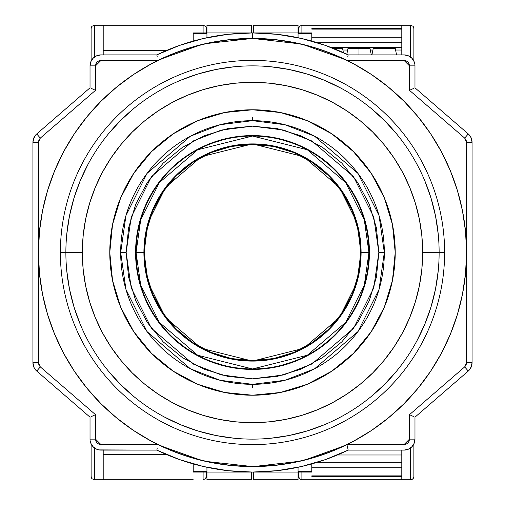 <?xml version="1.0" encoding="UTF-8"?>
<svg xmlns="http://www.w3.org/2000/svg" width="505" height="505" viewBox="0 0 505 505"><rect width="100%" height="100%" fill="white"/><g stroke="black" fill="none" stroke-linecap="round" stroke-linejoin="round"><path stroke-width="0.76" d="M346.809 54.218L348.008 48.303L358.992 48.303L358.992 54.893L358.992 48.303C373.151 48.303 373.151 48.303 358.992 48.303L369.969 48.303L371.308 54.893M162.143 58.428L180.569 50.866L204.02 43.986M205.724 43.594L228.102 39.813L252.5 38.424L252.5 32.932A219.568 219.568 0 0 0 156.796 54.893L157.169 56.522M464.682 366.908L468.274 371.055A10.977 10.977 0 0 0 472.068 362.754L466.576 362.754L464.682 366.908L409.492 414.668L409.492 439.129L404 444.621L404 450.106A10.977 10.977 0 0 0 414.977 439.129L409.492 439.129L409.107 441.149L407.882 443.011L406.02 444.236L404 444.621L346.941 444.621L347.831 448.478L346.941 444.621L404 444.621L404 450.106A10.977 10.977 0 0 0 414.977 439.129L414.977 417.174L468.274 371.055L464.682 366.908L409.492 414.668L413.368 416.442L409.492 414.668L409.492 439.129L414.977 439.129L414.977 417.174L468.274 371.055A10.977 10.977 0 0 0 472.068 362.754L472.068 142.246A10.977 10.977 0 0 0 468.274 133.945L464.682 138.092L466.077 139.967L466.576 142.246L466.576 362.754L466.077 365.033L464.682 366.908M201.419 460.396L180.266 454.027L158.059 444.621L101 444.621L98.98 444.236L97.118 443.011L95.893 441.149L95.508 439.129L90.023 439.129A10.977 10.977 0 0 0 101 450.106L101 444.621L95.508 439.129L95.508 414.668L40.318 366.908L38.424 362.754L32.932 362.754A10.977 10.977 0 0 0 36.726 371.055L40.318 366.908L38.923 365.033L38.424 362.754L38.424 142.246L40.318 138.092L36.726 133.945A10.977 10.977 0 0 0 32.932 142.246L38.424 142.246L38.923 139.967L40.318 138.092L95.508 90.332L95.508 65.871L101 60.379L101 54.893A10.977 10.977 0 0 0 90.023 65.871L95.508 65.871L95.893 63.851L97.118 61.989L98.98 60.764L101 60.379L158.059 60.379L101 60.379L101 54.893A10.977 10.977 0 0 0 90.023 65.871L90.023 87.826L36.726 133.945L40.318 138.092L95.508 90.332L91.632 88.558L95.508 90.332L95.508 65.871L90.023 65.871L90.023 87.826L36.726 133.945A10.977 10.977 0 0 0 32.932 142.246L32.932 362.754L38.424 362.754L38.424 142.246L32.932 142.246L32.932 362.849A10.977 10.977 0 0 0 34.422 368.278A10.977 10.977 0 0 1 32.932 362.849L33.949 367.362L35.142 369.357L33.93 367.318L32.932 362.754A10.977 10.977 0 0 0 36.726 371.055L90.023 417.174L90.023 439.129L95.508 439.129L95.508 414.668L91.632 416.442L95.508 414.668L40.318 366.908L36.726 371.055L90.023 417.174L90.023 439.129A10.977 10.977 0 0 0 101 450.106L156.796 450.106A219.568 219.568 0 0 0 348.204 450.106L404 450.106L348.204 450.106L347.831 448.478M409.492 65.871L414.977 65.871A10.977 10.977 0 0 0 404 54.893L404 60.379L409.492 65.871L409.492 90.332L464.682 138.092L466.576 142.246L472.068 142.246L466.576 142.246L466.576 362.754L472.068 362.754L472.068 142.246A10.977 10.977 0 0 0 468.274 133.945L414.977 87.826L414.977 65.871L409.492 65.871L409.492 90.332L413.368 88.558L409.492 90.332L464.682 138.092L468.274 133.945L414.977 87.826L414.977 65.871A10.977 10.977 0 0 0 404 54.893L348.204 54.893A219.568 219.568 0 0 0 252.5 32.932L252.5 38.424L276.898 39.813L300.98 43.986L312.822 47.098L324.425 50.866L346.941 60.379L404 60.379L406.02 60.764L407.882 61.989L409.107 63.851L409.492 65.871M344.757 445.675L304.471 460.169M300.14 461.21L253.548 466.576M342.807 446.597L324.734 454.027L301.605 460.869L289.46 463.363L277.22 465.149L252.5 466.576L205.567 461.368M201.495 460.415L160.199 445.656M160.211 59.337L201.198 44.661M205.377 43.676L252.5 38.424L231.517 39.453L210.736 42.54L190.36 47.64L170.576 54.717L151.588 63.699L133.566 74.5L116.693 87.018L101.126 101.126L87.018 116.693L74.5 133.566L63.699 151.588L54.717 170.576L47.64 190.36L42.54 210.736L39.453 231.517L38.424 252.5A214.076 214.076 0 0 1 252.5 38.424A214.076 214.076 0 0 1 466.576 252.5A214.076 214.076 0 0 1 252.5 466.576A214.076 214.076 0 0 1 38.424 252.5L39.453 273.483L42.54 294.264L47.64 314.64L54.717 334.424L63.699 353.412L74.5 371.434L87.018 388.307L101.126 403.874L116.693 417.982L133.566 430.5L151.588 441.301L170.576 450.283L190.36 457.36L210.736 462.46L231.517 465.547L252.5 466.576L273.483 465.547L294.264 462.46L314.64 457.36L334.424 450.283L353.412 441.301L371.434 430.5L388.307 417.982L403.874 403.874L417.982 388.307L430.5 371.434L441.301 353.412L450.283 334.424L457.36 314.64L462.46 294.264L465.547 273.483L466.576 252.5L465.547 231.517L462.46 210.736L457.36 190.36L450.283 170.576L441.301 151.588L430.5 133.566L417.982 116.693L403.874 101.126L388.307 87.018L371.434 74.5L353.412 63.699L334.424 54.717L314.64 47.64L294.264 42.54L273.483 39.453L252.5 38.424M252.563 38.424L300.98 43.986M302.798 44.415L344.833 59.363M157.169 448.478L156.796 450.106A219.568 219.568 0 0 0 348.204 450.106L325.365 459.619L301.599 466.506L277.207 470.673L252.5 472.068L227.793 470.673L203.401 466.506L179.635 459.619L156.796 450.106L98.86 449.898L96.796 449.273L93.236 446.893L90.856 443.333L90.231 441.275M251.408 466.576L240.102 466.222L227.78 465.149L203.395 460.869M158.059 444.621L101 444.621L101 450.106M346.941 60.379L404 60.379L404 54.893L348.204 54.893L325.365 45.381L301.599 38.494L277.207 34.327L252.5 32.932L227.793 34.327L203.401 38.494L179.635 45.381L156.796 54.893L101 54.893L156.796 54.893A219.568 219.568 0 0 1 348.204 54.893L347.831 56.522M333.205 48.303L342.523 48.303L333.205 48.303M373.258 48.303L395.219 48.303L396.558 54.893L395.219 48.303L373.258 48.303L371.92 54.893L373.258 48.303M32.932 142.246L33.185 139.91L35.129 135.662L33.949 137.638L32.932 142.151A10.977 10.977 0 0 1 34.422 136.722A10.977 10.977 0 0 0 32.932 142.151L32.939 142.151M35.464 135.239A10.977 10.977 0 0 0 34.624 136.394A10.977 10.977 0 0 1 35.464 135.239M34.624 368.606A10.977 10.977 0 0 0 35.464 369.761A10.977 10.977 0 0 1 34.624 368.606M467.725 370.424L468.274 371.055L469.871 369.338L471.619 365.847M468.274 133.945L471.07 137.682L472.068 142.246M472.068 362.754L471.07 367.318M414.769 441.275L414.977 439.129L414.144 443.333L411.764 446.893L408.204 449.273L404 450.106M36.726 371.055L35.129 369.338L36.726 371.055M90.231 63.725L90.023 65.871L90.856 61.667L93.236 58.107L96.796 55.727L101 54.893M404 54.893L408.204 55.727L411.764 58.107L414.144 61.667L414.769 63.725M343.4 52.634L342.523 48.303L343.4 52.634M358.992 48.303C344.827 48.303 344.827 48.303 358.992 48.303M252.5 120.676A131.824 131.824 0 0 1 384.324 252.5A131.824 131.824 0 0 1 252.5 384.324L252.5 387.531L252.5 384.324L284.953 380.271L314.539 368.82L357.963 331.596L379.053 289.409L384.324 252.5L379.053 215.591L357.963 173.404L314.539 136.18L284.953 124.729L252.5 120.676L220.047 124.729L190.461 136.18L147.037 173.404L125.947 215.591L120.676 252.5L126.162 252.5L131.218 217.125L151.431 176.7L193.049 141.028L221.398 130.05L252.5 126.162L283.602 130.05L311.951 141.028L353.569 176.7L373.782 217.125L378.838 252.5L384.324 252.5L378.838 252.5L376.408 277.15L369.224 300.847L357.546 322.689L341.834 341.834L322.689 357.546L300.847 369.224L277.15 376.408L252.5 378.838L227.85 376.408L204.153 369.224L182.311 357.546L163.166 341.834L147.454 322.689L135.776 300.847L128.592 277.15L126.162 252.5L128.592 227.85L135.776 204.153L147.454 182.311L163.166 163.166L182.311 147.454L204.153 135.776L227.85 128.592L252.5 126.162L277.15 128.592L300.847 135.776L322.689 147.454L341.834 163.166L357.546 182.311L369.224 204.153L376.408 227.85L378.838 252.5L373.782 287.875L353.569 328.3L311.951 363.972L283.602 374.95L252.5 378.838L221.398 374.95L193.049 363.972L151.431 328.3L131.218 287.875L126.162 252.5L120.676 252.5L125.947 289.409L147.037 331.596L190.461 368.82L220.047 380.271L252.5 384.324A131.824 131.824 0 0 1 120.676 252.5A131.824 131.824 0 0 1 252.5 120.676L252.5 117.469L252.5 120.676M136.047 252.5A116.453 116.453 0 0 0 252.5 368.953A116.453 116.453 0 0 0 368.953 252.5L369.42 252.5A116.92 116.92 0 0 1 252.5 369.42A116.92 116.92 0 0 1 135.58 252.5L143.9 252.5L148.243 282.907L165.621 317.658L201.394 348.324L252.5 361.1L303.606 348.324L339.379 317.658L356.757 282.907L361.1 252.5L368.953 252.5L364.294 285.11L345.666 322.373L307.305 355.255L252.5 368.953L197.695 355.255L159.334 322.373L140.706 285.11L136.047 252.5L140.706 219.89L159.334 182.627L197.695 149.745L252.5 136.047L307.305 149.745L345.666 182.627L364.294 219.89L368.953 252.5L361.1 252.5A108.6 108.6 0 0 0 252.5 143.9A108.6 108.6 0 0 0 143.9 252.5L144.367 252.5A108.133 108.133 0 0 1 252.5 144.367A108.133 108.133 0 0 1 360.633 252.5L361.1 252.5L360.633 252.5L358.556 273.596L352.402 293.885L342.409 312.576L328.963 328.963L312.576 342.409L293.885 352.402L273.596 358.556L252.5 360.633L231.404 358.556L211.115 352.402L192.424 342.409L176.037 328.963L162.591 312.576L152.598 293.885L146.444 273.596L144.367 252.5L146.444 231.404L152.598 211.115L162.591 192.424L176.037 176.037L192.424 162.591L211.115 152.598L231.404 146.444L252.5 144.367L273.596 146.444L293.885 152.598L312.576 162.591L328.963 176.037L342.409 192.424L352.402 211.115L358.556 231.404L360.633 252.5A108.133 108.133 0 0 1 252.5 360.633A108.133 108.133 0 0 1 144.367 252.5L143.9 252.5A108.6 108.6 0 0 0 252.5 361.1A108.6 108.6 0 0 0 361.1 252.5L356.757 222.093L339.379 187.342L303.606 156.676L252.5 143.9L201.394 156.676L165.621 187.342L148.243 222.093L143.9 252.5L135.58 252.5A116.92 116.92 0 0 1 252.5 135.58A116.92 116.92 0 0 1 369.42 252.5L368.953 252.5A116.453 116.453 0 0 0 252.5 136.047A116.453 116.453 0 0 0 136.047 252.5M135.58 252.5L137.827 275.307L144.48 297.243L155.287 317.456L169.825 335.175L187.544 349.712L207.757 360.519L229.693 367.173L252.5 369.42L275.307 367.173L297.243 360.519L317.456 349.712L335.175 335.175L349.712 317.456L360.519 297.243L367.173 275.307L369.42 252.5L367.173 229.693L360.519 207.757L349.712 187.544L335.175 169.825L317.456 155.287L297.243 144.48L275.307 137.827L252.5 135.58L229.693 137.827L207.757 144.48L187.544 155.287L169.825 169.825L155.287 187.544L144.48 207.757L137.827 229.693L135.58 252.5M457.36 190.36L450.283 170.576M371.434 74.5L353.412 63.699M190.36 47.64L170.576 54.717M74.5 133.566L63.699 151.588M47.64 314.64L54.717 334.424M133.566 430.5L151.588 441.301M314.64 457.36L334.424 450.283M430.5 371.434L441.301 353.412M444.621 252.5A192.121 192.121 0 0 1 252.5 444.621A192.121 192.121 0 0 1 60.379 252.5A192.121 192.121 0 0 0 252.5 444.621A192.121 192.121 0 0 0 444.621 252.5L439.129 252.5A186.629 186.629 0 0 1 252.5 439.129A186.629 186.629 0 0 1 65.871 252.5L60.379 252.5L65.871 252.5A186.629 186.629 0 0 0 252.5 439.129A186.629 186.629 0 0 0 439.129 252.5L422.666 252.5A170.166 170.166 0 0 1 252.5 422.666A170.166 170.166 0 0 1 82.334 252.5L65.871 252.5L82.334 252.5L83.155 269.178L85.604 285.697L89.663 301.895L95.287 317.62L102.427 332.713L111.012 347.036L120.96 360.45L132.177 372.823L144.55 384.04L157.964 393.988L172.287 402.573L187.38 409.713L203.105 415.337L219.303 419.396L235.822 421.845L252.5 422.666L269.178 421.845L285.697 419.396L301.895 415.337L317.62 409.713L332.713 402.573L347.036 393.988L360.45 384.04L372.823 372.823L384.04 360.45L393.988 347.036L402.573 332.713L409.713 317.62L415.337 301.895L419.396 285.697L421.845 269.178L422.666 252.5L421.845 235.822L419.396 219.303L415.337 203.105L409.713 187.38L402.573 172.287L393.988 157.964L384.04 144.55L372.823 132.177L360.45 120.96L347.036 111.012L332.713 102.427L317.62 95.287L301.895 89.663L285.697 85.604L269.178 83.155L252.5 82.334L235.822 83.155L219.303 85.604L203.105 89.663L187.38 95.287L172.287 102.427L157.964 111.012L144.55 120.96L132.177 132.177L120.96 144.55L111.012 157.964L102.427 172.287L95.287 187.38L89.663 203.105L85.604 219.303L83.155 235.822L82.334 252.5A170.166 170.166 0 0 1 252.5 82.334A170.166 170.166 0 0 1 422.666 252.5L439.129 252.5A186.629 186.629 0 0 0 252.5 65.871A186.629 186.629 0 0 0 65.871 252.5A186.629 186.629 0 0 1 252.5 65.871A186.629 186.629 0 0 1 439.129 252.5L444.621 252.5A192.121 192.121 0 0 0 252.5 60.379A192.121 192.121 0 0 0 60.379 252.5A192.121 192.121 0 0 1 252.5 60.379A192.121 192.121 0 0 1 444.621 252.5M395.219 252.5A142.719 142.719 0 0 1 252.5 395.219A142.719 142.719 0 0 1 109.781 252.5L112.527 224.656L120.644 197.884L133.838 173.209L151.582 151.582L173.209 133.838L197.884 120.644L224.656 112.527L252.5 109.781L280.344 112.527L307.116 120.644L331.791 133.838L353.418 151.582L371.162 173.209L384.356 197.884L392.473 224.656L395.219 252.5L392.473 280.344L384.356 307.116L371.162 331.791L353.418 353.418L331.791 371.162L307.116 384.356L280.344 392.473L252.5 395.219L224.656 392.473L197.884 384.356L173.209 371.162L151.582 353.418L133.838 331.791L120.644 307.116L112.527 280.344L109.781 252.5A142.719 142.719 0 0 1 252.5 109.781A142.719 142.719 0 0 1 395.219 252.5A142.719 142.719 0 0 0 384.368 197.916M384.343 197.853A142.719 142.719 0 0 0 371.188 173.247M371.137 173.171A142.719 142.719 0 0 0 331.829 133.863M331.753 133.812A142.719 142.719 0 0 0 307.147 120.657M280.344 112.527L307.072 120.626A142.719 142.719 0 0 0 197.916 120.632M197.853 120.657A142.719 142.719 0 0 0 173.247 133.812M173.171 133.863A142.719 142.719 0 0 0 133.863 173.171M133.812 173.247A142.719 142.719 0 0 0 120.657 197.853M109.781 252.5A142.719 142.719 0 0 0 120.632 307.084M120.657 307.147A142.719 142.719 0 0 0 133.812 331.753M133.863 331.829A142.719 142.719 0 0 0 173.171 371.137M173.247 371.188A142.719 142.719 0 0 0 197.853 384.343M224.656 392.473L197.928 384.374A142.719 142.719 0 0 0 307.084 384.368M307.147 384.343A142.719 142.719 0 0 0 331.753 371.188M331.829 371.137A142.719 142.719 0 0 0 371.137 331.829M371.188 331.753A142.719 142.719 0 0 0 384.343 307.147M112.527 224.656L120.626 197.928M197.884 120.644L224.656 112.527M384.356 197.884L392.473 224.656M392.473 280.344L384.374 307.072M307.116 384.356L280.344 392.473M120.644 307.116L112.527 280.344M89.663 203.105L95.287 187.38M301.895 89.663L317.62 95.287M415.337 301.895L409.713 317.62M438.233 234.206L435.544 216.089L431.093 198.326L424.926 181.08M396.766 134.103L384.469 120.531L370.897 108.234M340.477 87.908L323.92 80.074L306.674 73.907L288.911 69.456L270.794 66.767M234.206 66.767L216.089 69.456L198.326 73.907L181.08 80.074M134.103 108.234L120.531 120.531L108.234 134.103M87.908 164.523L80.074 181.08L73.907 198.326L69.456 216.089L66.767 234.206M66.767 270.794L69.456 288.911L73.907 306.674L80.074 323.92M108.234 370.897L120.531 384.469L134.103 396.766M164.523 417.092L181.08 424.926L198.326 431.093L216.089 435.544L234.206 438.233M270.794 438.233L288.911 435.544L306.674 431.093L323.92 424.926M370.897 396.766L384.469 384.469L396.766 370.897M417.092 340.477L424.926 323.92L431.093 306.674L435.544 288.911L438.233 270.794M206.943 472.068L193.219 472.068L206.943 472.068L206.943 479.75L251.402 479.75L251.402 472.061L206.943 472.068L206.943 467.289L206.943 472.068L251.402 472.068L251.402 479.75L206.943 479.75L206.943 472.068M193.219 32.932L206.943 32.932L206.943 25.25L251.402 25.25L251.402 32.932L251.402 25.25L206.943 25.25L206.943 32.932L193.219 32.932L193.219 33.595L206.943 33.595L193.219 33.595L193.219 41.088L193.219 32.932M251.402 32.939L206.943 32.932L206.943 37.711L206.943 32.932L251.402 32.939M193.219 471.405L193.219 463.912L193.219 471.405L206.943 471.405L193.219 471.405M206.393 476.455L206.393 472.068L206.393 476.455A3.295 3.295 0 0 1 205.428 478.784L206.393 476.455L205.428 478.784L203.098 479.75L205.428 478.784A3.295 3.295 0 0 0 206.393 476.455M203.098 472.068L203.098 479.75L203.098 472.068M203.098 25.25L203.098 32.932L203.098 25.25L205.428 26.216L203.098 25.25L193.219 25.25L203.098 25.25M206.141 27.283L205.428 26.216A3.295 3.295 0 0 1 206.393 28.526L206.141 27.283L206.393 28.545A3.295 3.295 0 0 0 205.428 26.216L206.311 27.813M206.393 32.932L206.393 28.545L206.393 32.932M166.789 454.645L103.197 454.645L166.789 454.645M193.219 479.75L103.197 479.75L103.197 450.106L103.197 479.75L193.219 479.75M103.197 50.355L166.789 50.355L103.197 50.355M103.197 25.25L193.219 25.25L103.197 25.25L103.197 54.893L103.197 25.25L94.416 25.25L103.197 25.25M94.416 479.75L103.197 479.75L94.416 479.75L92.087 478.784A3.295 3.295 0 0 1 91.121 476.455A3.295 3.295 0 0 0 92.087 478.784L91.121 476.455L92.087 478.784L94.416 479.75L94.416 447.916L94.416 479.75M94.416 57.084L94.416 25.25L92.087 26.216L91.121 28.545L91.121 61.086L91.121 28.545L92.087 26.216L94.416 25.25L94.416 57.084M91.121 443.914L91.121 476.455L91.121 443.914M92.087 26.216A3.295 3.295 0 0 0 91.121 28.545A3.295 3.295 0 0 1 92.087 26.216L91.254 27.617M342.87 50.02L347.661 50.02L342.87 50.02M370.316 50.02L372.911 50.02L370.316 50.02M395.566 50.02L401.803 50.02L395.566 50.02M401.803 47.615L331.444 47.615L401.803 47.615M401.803 29.902L311.781 29.902L401.803 29.902M311.781 37.231L401.803 37.231L311.781 37.231M401.803 475.098L311.781 475.098L401.803 475.098M311.781 467.769L401.803 467.769L311.781 467.769M317.197 42.685L401.803 42.685L317.197 42.685M401.803 476.707L311.781 476.707L401.803 476.707M401.803 28.293L311.781 28.293L401.803 28.293M317.197 462.315L401.803 462.315L317.197 462.315M301.902 479.75L401.803 479.75L401.803 450.106L401.803 479.75L410.584 479.75L412.913 478.784L410.584 479.75L410.584 447.916L410.584 479.75L301.902 479.75L301.902 472.068L301.902 479.75L299.572 478.784L301.902 479.75A3.295 3.295 0 0 1 298.606 476.455L299.572 478.784L298.606 476.455L298.606 472.068L298.606 476.455A3.295 3.295 0 0 0 299.572 478.784L299.181 478.311L299.572 478.784M401.803 25.25L301.902 25.25L299.572 26.216L301.902 25.25L301.902 32.932L301.902 25.25L401.803 25.25L401.803 54.893L401.803 25.25L410.584 25.25L401.803 25.25M401.803 454.98L337.422 454.98L401.803 454.98M298.057 472.068L311.781 472.068L311.781 471.405L298.057 471.405L311.781 471.405L311.781 463.912L311.781 472.068L298.057 472.068L298.057 479.75L253.598 479.75L253.598 472.068L298.057 472.068L298.057 467.289L298.057 472.068L253.598 472.068L253.598 479.75L298.057 479.75L298.057 472.068M410.584 57.084L410.584 25.25L412.913 26.216L413.879 28.545A3.295 3.295 0 0 0 412.913 26.216L410.584 25.25L410.584 57.084M311.781 32.932L253.598 32.932L253.598 25.25L298.057 25.25L298.057 32.932L253.598 32.932L253.598 25.25L298.057 25.25L298.057 37.711L298.057 32.932L311.781 32.932L311.781 33.595L311.781 32.932M413.633 27.283L412.913 26.216A3.295 3.295 0 0 1 413.879 28.545L413.633 27.283M413.879 61.086L413.879 28.545L413.879 61.086M410.584 479.75A3.295 3.295 0 0 0 413.879 476.455L413.879 443.914L413.879 476.455A3.295 3.295 0 0 1 412.913 478.784L413.633 477.717L412.913 478.784M298.606 28.539A3.295 3.295 0 0 1 299.572 26.216A3.295 3.295 0 0 0 298.606 28.539L299.572 26.216L298.606 28.545L298.606 32.932L298.606 28.545L299.181 26.689M298.057 33.595L311.781 33.595L298.057 33.595M311.781 41.088L311.781 33.595L311.781 41.088M298.859 477.717L298.689 477.187L298.859 477.717M412.913 26.216L413.311 26.689L412.92 26.216M413.633 477.717L413.797 477.187L413.633 477.717M205.819 478.311L205.428 478.784M205.428 26.216L205.819 26.689M92.08 478.784L91.689 478.311M91.121 28.545L91.367 27.283M298.689 27.813L298.859 27.283"/></g></svg>
